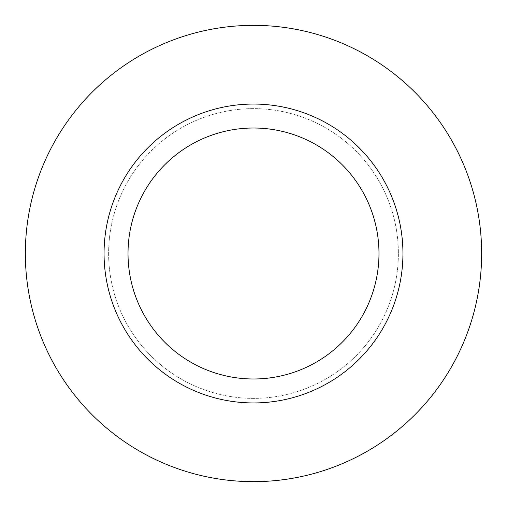 <?xml version="1.0" encoding="UTF-8"?>
<svg xmlns="http://www.w3.org/2000/svg" width="507" height="507" viewBox="0 0 507 507"><rect width="100%" height="100%" fill="white"/><g stroke="black" fill="none" stroke-linecap="round" stroke-linejoin="round"><path stroke-width="0.38" stroke-dasharray="2.54 1.9" d="M25.35 253.5A228.15 228.15 0 0 0 253.5 481.65A228.15 228.15 0 0 0 481.65 253.5A228.15 228.15 0 0 0 253.5 25.35A228.15 228.15 0 0 0 25.35 253.5A228.15 228.15 0 0 0 253.5 481.65A228.15 228.15 0 0 0 481.65 253.5A228.15 228.15 0 0 0 253.5 25.35A228.15 228.15 0 0 0 25.35 253.5A228.15 228.15 0 0 0 253.5 481.65A228.15 228.15 0 0 0 481.65 253.5A228.15 228.15 0 0 0 253.5 25.35A228.15 228.15 0 0 0 25.35 253.5M108.625 253.5A144.875 144.875 0 0 0 253.5 398.375A144.875 144.875 0 0 0 398.375 253.5A144.875 144.875 0 0 0 253.5 108.625A144.875 144.875 0 0 0 108.625 253.5A144.875 144.875 0 0 0 253.5 398.375A144.875 144.875 0 0 0 398.375 253.5A144.875 144.875 0 0 0 253.5 108.625A144.875 144.875 0 0 0 108.625 253.5M402.938 253.5A149.438 149.438 0 0 0 253.5 104.062A149.438 149.438 0 0 0 104.062 253.5A149.438 149.438 0 0 0 253.5 402.938A149.438 149.438 0 0 0 402.938 253.5A149.438 149.438 0 0 0 253.5 104.062A149.438 149.438 0 0 0 104.062 253.5A149.438 149.438 0 0 0 253.5 402.938A149.438 149.438 0 0 0 402.938 253.5A149.438 149.438 0 0 0 253.5 104.062A149.438 149.438 0 0 0 104.062 253.5A149.438 149.438 0 0 0 253.5 402.938A149.438 149.438 0 0 0 402.938 253.5M378.983 253.5A125.483 125.483 0 0 0 253.5 128.018A125.483 125.483 0 0 0 128.018 253.5A125.483 125.483 0 0 0 253.5 378.983A125.483 125.483 0 0 0 378.983 253.5"/><path stroke-width="0.76" d="M25.35 253.5A228.15 228.15 0 0 0 253.5 481.65A228.15 228.15 0 0 0 481.65 253.5A228.15 228.15 0 0 0 253.5 25.35A228.15 228.15 0 0 0 25.35 253.5M104.062 253.5A149.438 149.438 0 0 0 253.5 402.938A149.438 149.438 0 0 0 402.938 253.5A149.438 149.438 0 0 0 253.5 104.062A149.438 149.438 0 0 0 104.062 253.5M128.018 253.5A125.483 125.483 0 0 0 253.5 378.983A125.483 125.483 0 0 0 378.983 253.5A125.483 125.483 0 0 0 253.5 128.018A125.483 125.483 0 0 0 128.018 253.5"/></g></svg>

